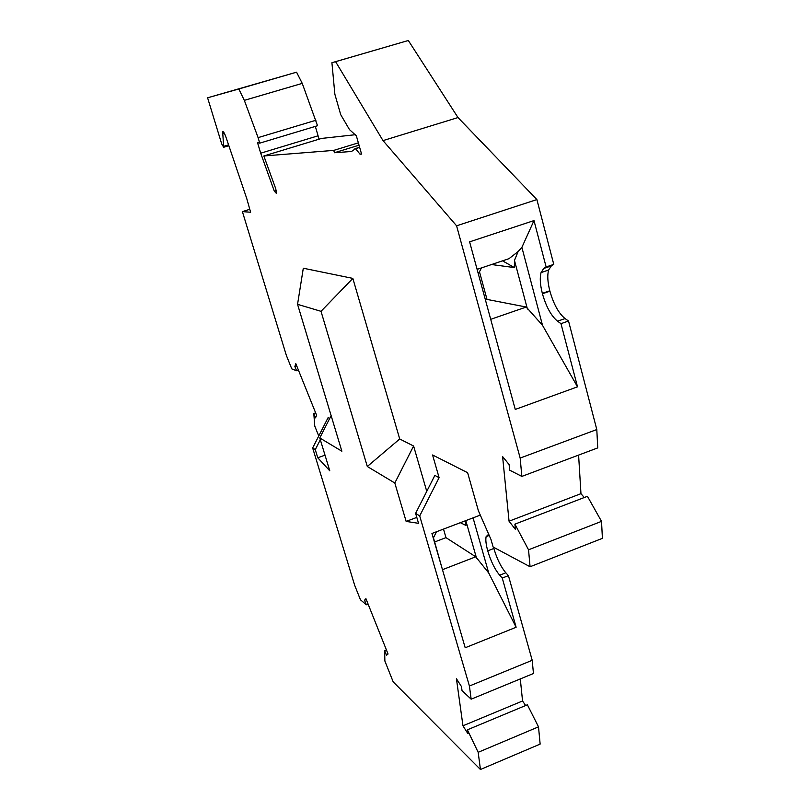 <?xml version="1.0" encoding="UTF-8"?>
<svg xmlns="http://www.w3.org/2000/svg" width="810" height="810" viewBox="0 0 810 810"><rect width="100%" height="100%" fill="white"/><g stroke="black" fill="none" stroke-linecap="round" stroke-linejoin="round"><path stroke-width="1.21" d="M331.918 62.714L408.321 40.5L458.004 117.561L536.888 199.574L553.767 264.374L551.316 265.903L548.613 270.024C547.206 275.167 547.611 282.083 549.808 290.78L549.919 291.185C553.635 304.226 558.687 313.349 565.056 318.563L568.529 321.023L596.798 429.543L520.172 458.065L456.587 225.808L383.019 140.616L335.593 61.671L331.918 62.714L334.864 94.243L340.716 114.676L349.505 129.63L356.359 135.827L361.574 154.102L360.035 154.204L355.57 148.665L351.489 151.49L334.439 152.746L333.76 150.397L263.837 155.965L275.795 188.862L276.412 193.448L274.286 191.13L260.699 153.201L257.509 142.601L259.747 143.147L258.096 137.629L244.326 100.359L238.818 88.989L207.593 97.797L221.707 143.947L223.671 147.258L222.659 131.625C223.499 131.402 224.633 133.367 226.081 137.518L246.777 198.632L250.614 212.24L242.392 211.612L286.355 355.398L291.782 368.884L296.582 370.767L294.87 366.505L295.812 363.639L316.609 415.257L315.535 417.849L313.804 413.535L314.756 426.05L318.755 436.003M329.69 418.456L328.121 417.606L312.66 447.981L354.709 585.377L360.47 599.815L366.353 604.787L364.53 600.22L365.938 598.681L388.051 654.024L386.502 655.239L384.649 650.612L384.871 661.021L393.194 681.888L480.441 769.5L478.173 752.318L467.38 729.83L467.907 733.668L462.966 725.79L456.435 678.75L461.477 686.576L462.024 690.606L471.157 699.182L469.415 686.019L419.701 515.929L415.611 513.337L418.537 523.321L406.144 521.417L394.814 483.003L367.305 466.489L321.013 311.324L297.553 304.317L341.86 451.21L319.768 437.957L329.781 470.823L317.763 457.772L315.272 449.641L312.66 447.981M321.013 311.324L352.836 278.397L303.304 268.221L297.553 304.317M352.836 278.397L399.715 438.979L413.606 446.016L426.759 491.366M415.611 513.337L434.869 475.389L439.101 477.677L432.58 454.987L467.623 472.696L478.366 510.695L491.012 539.541L493.118 547.013L530.074 566.747L528.535 549.798L514.897 524.151L515.403 529.396L509.055 521.205L502.595 456.567L509.115 464.575L509.662 470.154L521.842 476.412L520.172 458.065M596.798 429.543L597.74 447.9L521.842 476.412M578.593 455.088L580.962 493.665L584.273 497.522M514.897 524.151L587.432 496.307L601.526 521.367L602.407 538.346L530.074 566.747M207.593 97.797L296.561 72.181L302.241 83.379L317.53 125.732L259.747 143.147M315.333 126.39L318.077 135.807L260.699 153.201M319.069 139.178L318.077 135.807M263.837 155.965L321.509 138.439L355.438 134.703M333.76 150.397L358.364 142.854M334.439 152.746L359.033 145.203M568.529 321.023L560.976 323.666L577.51 386.826L515.261 409.435L469.608 241.856L533.992 220.583L546.132 266.966L543.712 268.485L541.06 272.595C539.693 277.729 540.118 284.644 542.335 293.352L542.437 293.757C546.183 306.808 551.215 315.951 557.533 321.185L560.976 323.666M553.767 264.374L546.132 266.966M536.888 199.574L456.587 225.808M490.708 319.322L526.267 307.031L542.518 325.326L521.883 247.374L518.127 251.535L508.974 258.684L477.799 269.143L476.928 268.758M542.518 325.326L577.51 386.826M533.992 220.583L521.883 247.374M485.433 299.943L487.002 299.406L479.479 271.765M359.66 147.41L355.57 148.665M354.851 148.726L359.62 147.258M518.127 251.535L514.461 260.395L514.38 267.583L491.569 264.526M527.431 309.076L514.461 260.395M526.267 307.031L487.002 299.406M493.533 547.236L493.867 548.471L487.742 550.84C485.99 544.512 485.453 539.774 486.121 536.645L488.673 534.195M493.867 548.471L487.742 550.84M514.38 267.583L502.544 260.84M481.423 267.928L478.356 273.972M383.019 140.616L458.004 117.561M408.321 40.5L335.593 61.671M601.526 521.367L528.535 549.798M471.157 699.182L533.456 673.505L532.2 660.292L508.427 575.647L505.825 572.792C501.005 567.061 497.046 559.062 493.958 548.785M520.293 678.922L522.551 700.984L525.649 705.52M467.38 729.83L527.391 704.791L538.508 726.843L540.138 744.096L480.441 769.5M320.315 439.739L315.272 449.641M317.763 457.772L325.012 455.169M366.282 599.552L364.53 600.22M386.41 649.924L384.649 650.612M538.508 726.843L478.173 752.318M522.551 700.984L462.966 725.79M508.427 575.647L502.261 578.067L516.122 627.254L465.203 647.757L431.933 533.486L480.3 515.109M419.701 515.929L439.101 477.677M532.2 660.292L469.415 686.019M473.06 517.853L488.714 572.984L516.122 627.254M505.825 572.792L499.669 575.201L502.261 578.067M499.669 575.201C494.88 569.45 490.931 561.441 487.833 551.154M442.473 569.683L475.743 556.804L488.714 572.984M360.035 154.204L361.473 153.758M434.666 541.951L445.976 537.637L443.505 529.082M460.343 522.683L465.912 525.437L465.801 520.617L476.665 558.627M436.529 531.735L433.451 537.799L442.26 568.954M445.976 537.637L475.743 556.804M367.305 466.489L399.715 438.979M413.606 446.016L394.814 483.003M406.144 521.417L416.806 517.408M331.128 415.641L319.768 437.957M368.104 604.108L366.353 604.787M580.962 493.665L509.055 521.205M315.647 412.877L313.804 413.535M296.582 370.767L298.424 370.13M249.834 209.284L242.392 211.612M238.818 88.989L296.561 72.181M296.713 365.877L294.87 366.505M222.446 133.68L224.269 133.144M274.286 191.13L276.22 190.532M565.056 318.563L557.533 321.185M549.919 291.185L542.437 293.757M549.808 290.78L542.335 293.352M551.316 265.903L543.712 268.485M244.326 100.359L302.241 83.379M258.096 137.629L315.94 120.255M223.712 146.306L228.481 144.879M223.165 131.655L222.527 131.848M489.22 535.451L486.121 536.645M548.613 270.024L541.06 272.595M223.671 147.258L228.764 145.729"/></g></svg>
